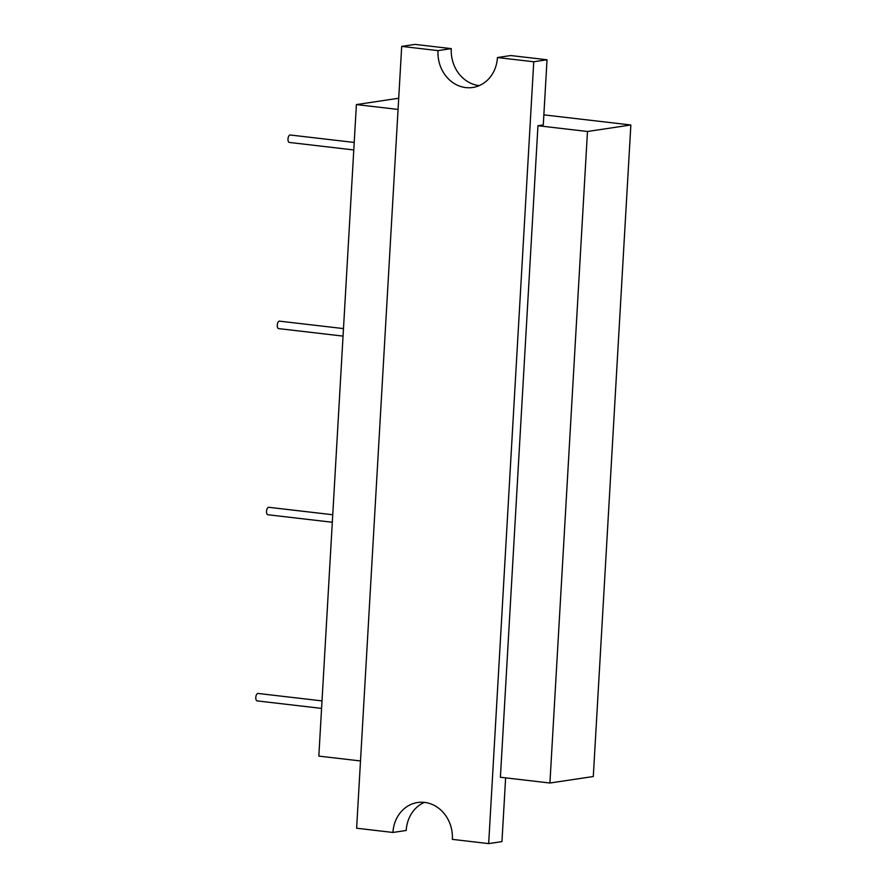 <?xml version="1.0" encoding="UTF-8"?>
<svg xmlns="http://www.w3.org/2000/svg" width="888" height="888" viewBox="0 0 888 888"><rect width="100%" height="100%" fill="white"/><g stroke="black" fill="none" stroke-linecap="round" stroke-linejoin="round"><path stroke-width="1.33" d="M543.856 114.863L630.857 124.986L593.295 776.523L549.916 783.016L500.399 777.255L537.962 125.73L587.479 131.491L630.857 124.986M497.435 57.542L533.755 61.772L488.666 843.6L452.358 839.371A33.766 29.681 81.5 0 0 417.638 802.519A33.766 29.681 81.5 0 0 392.94 832.456L356.621 828.227L401.698 46.387L438.017 50.616A33.766 29.681 81.5 0 0 472.738 87.479A33.766 29.681 81.5 0 0 497.435 57.542L510.722 55.544L547.03 59.774L543.278 124.931L537.962 125.73M360.506 760.961L318.825 756.11L356.399 104.584L398.712 98.235M356.399 104.584L398.068 109.435M587.479 131.491L549.916 783.016M401.698 46.387L414.985 44.4L451.293 48.629A33.766 29.681 81.5 0 0 479.243 85.614M533.755 61.772L547.03 59.774M488.666 843.6L501.953 841.613L505.627 777.866M392.94 832.456L406.216 830.458A33.766 29.681 81.5 0 1 424.409 802.386M343.046 336.108L278.61 328.604A3.752 1.743 -83.4 0 1 277.289 324.908A3.752 1.743 -83.4 0 1 279.254 321.145A3.752 1.743 -83.4 0 1 279.476 321.145L343.478 328.593M332.312 522.255L267.876 514.751A3.752 1.743 -83.4 0 1 266.555 511.055A3.752 1.743 -83.4 0 1 268.52 507.303A3.752 1.743 -83.4 0 1 268.742 507.292L332.745 514.751M321.578 708.402L257.143 700.898A3.752 1.743 -83.4 0 1 255.822 697.202A3.752 1.743 -83.4 0 1 257.786 693.45A3.752 1.743 -83.4 0 1 258.008 693.45L322.011 700.898M353.779 149.95L289.344 142.446A3.752 1.743 -83.4 0 1 288.023 138.75A3.752 1.743 -83.4 0 1 289.988 134.998A3.752 1.743 -83.4 0 1 290.209 134.998L354.212 142.446M438.017 50.616L451.293 48.629"/></g></svg>
